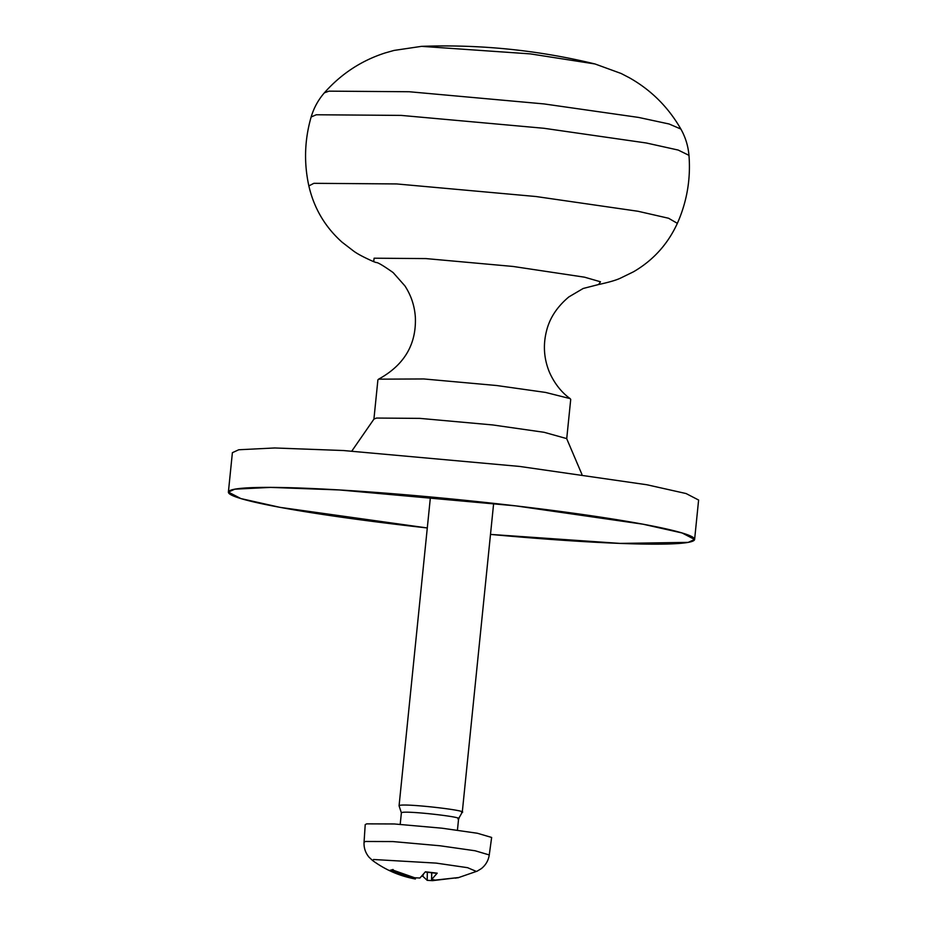 <?xml version="1.0" encoding="UTF-8"?>
<svg xmlns="http://www.w3.org/2000/svg" width="927" height="927" viewBox="0 0 927 927"><rect width="100%" height="100%" fill="white"/><g stroke="black" fill="none" stroke-linecap="round" stroke-linejoin="round"><path stroke-width="1.39" d="M680.87 129.05C668.24 107.08 651.032 89.954 629.248 77.694L621.136 73.488L595.03 63.975L530.418 53.893L421.542 46.35L394.045 50.429L385.261 52.909C361.46 60.545 341.159 73.859 324.369 92.827L328.992 91.147L409.166 91.738L544.056 103.928L638.599 117.428L669.12 123.998L680.87 129.05C685.459 137.196 688.147 145.956 688.97 155.342L678.193 150.058L646.316 142.99L543.964 128.285L401.171 115.4L316.292 114.763L311.148 116.976C313.836 107.938 318.239 99.896 324.369 92.827M566.71 438.842L570.719 399.421L570.163 398.622C565.343 395.226 556.27 387.44 549.56 372.527C543.94 359.016 542.921 345.168 546.513 330.985C549.607 318.216 557.046 306.86 568.819 296.941L583.176 288.482L598.61 284.519L600.487 281.785L584.543 277.185L513.152 266.466L425.945 258.587L374.114 258.204L373.685 261.669L376.165 262.55C377.498 262.19 383.152 265.528 393.141 272.584L404.914 285.898C411.148 295.446 414.636 305.968 415.366 317.44C416.397 344.566 404.149 365.134 378.598 379.166L377.903 379.838L373.905 419.259M570.163 398.622L545.586 392.434L496.721 385.528L423.859 378.958L378.598 379.166M581.936 474.427L566.675 438.598L544.149 432.306L492.724 424.948L419.85 418.378L376.547 418.054L373.998 419.027L351.831 451.055M694.613 539.456L698.61 500.035L686.084 493.546L646.976 484.775L519.699 466.443L343.5 450.534L274.647 447.973L238.772 449.757L232.387 452.677L228.39 492.098L240.916 498.587L280.024 507.359L427.289 527.961A234.311 15.736 -174.2 0 1 234.774 489.178A234.311 15.736 -174.2 0 1 488.216 502.758A234.311 15.736 -174.2 0 1 694.613 539.271A234.311 15.736 -174.2 0 1 490.499 534.404L620.059 543.407L688.228 542.376L694.613 539.456L682.075 532.967L642.979 524.195L515.69 505.864L339.502 489.954L270.638 487.393L234.774 489.178L228.39 492.098M457.95 818.958C467.37 817.487 408.39 810.65 402.04 812.481L401.379 812.875L399.073 805.806L399.804 805.366C406.814 803.35 471.97 810.905 461.553 812.527M493.651 503.361L462.283 812.156L458.587 818.68M422.874 876.305L427.196 880.337L432.538 880.65L458.436 877.556L435.122 880.105L431.704 879.399L437.208 873.164L425.412 871.797L419.896 878.031L414.554 877.73L392.283 869.885L389.711 870.43L393.048 869.491L392.04 870.326L393.569 870.152M455.435 878.159L458.436 877.556M422.724 876.189L423.396 874.578M364.056 842.214L365.215 824.613L366.675 823.86L394.323 823.964L441.947 828.193L477.347 833.246L491.646 837.452L489.259 854.937L475.087 850.766L440.035 845.772L392.874 841.565L365.493 841.473L364.056 842.214C363.755 847.857 365.435 852.863 369.062 857.232L372.642 860.546L373.569 859.503L436.177 863.107L467.59 867.684L476.316 871.415M389.711 870.43L415.389 878.97M372.642 860.546C385.458 869.932 399.688 876.073 415.331 878.981L415.69 877.95M431.669 872.701L431.576 879.549L431.808 872.724M598.61 284.519C608.888 282.295 616.154 280.186 620.406 278.181L633.581 271.75C653.222 260.278 667.811 244.149 677.359 223.337L668.564 218.251L637.985 211.263L535.98 196.524L396.675 183.94L313.882 183.314L308.853 185.91C303.801 162.735 304.577 139.757 311.148 116.976M411.97 878.263L412.098 877.139M432.538 880.65L432.619 879.943M427.196 880.337L427.324 872.214M677.359 223.337C686.953 201.657 690.824 178.992 688.97 155.342M373.685 261.669C364.079 257.428 357.393 253.905 353.627 251.078L342.017 242.144C325.064 226.953 314.01 208.216 308.853 185.91M595.03 63.975C538.008 50.128 480.186 44.253 421.542 46.35M430.441 496.953L399.073 805.737M425.238 871.994L436.895 873.35M422.828 876.293L421.97 876.212M489.259 854.937C488.402 860.523 485.76 865.088 481.322 868.634L477.15 871.16L457.799 877.857M401.379 812.817L400.209 824.335M458.61 818.622L457.44 830.14"/></g></svg>

